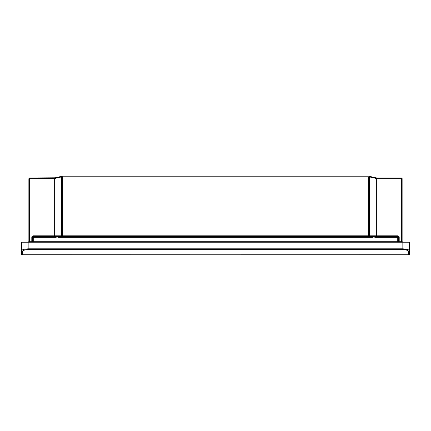 <?xml version="1.0" encoding="UTF-8"?>
<svg xmlns="http://www.w3.org/2000/svg" width="431" height="431" viewBox="0 0 431 431"><rect width="100%" height="100%" fill="white"/><g stroke="black" fill="none" stroke-linecap="round" stroke-linejoin="round"><path stroke-width="0.65" d="M409.45 254.107A0.733 0.733 0 0 1 408.717 254.84L22.283 254.759L408.717 254.834A0.733 0.733 0 0 0 409.45 254.107L409.45 242.761L402.134 242.761L402.134 248.806L28.866 248.806L28.866 242.761L402.134 242.761L402.134 248.806L407.306 249.393L408.895 250.045L409.45 250.815L409.45 242.761A0.733 0.733 0 0 0 408.717 242.033A0.733 0.733 0 0 1 409.45 242.761L402.134 242.761L402.134 242.033L408.717 242.033L402.134 242.033L402.134 242.761L21.55 242.761L21.55 254.107A0.733 0.733 180 0 0 22.283 254.834L408.717 254.759L408.717 251.515L408.216 250.745L405.792 249.845L402.134 249.506L28.866 249.506L25.208 249.845L22.784 250.745L22.283 251.515L22.283 254.759A0.733 0.7 180 0 1 21.55 254.058L22.283 254.84L408.717 254.759A0.733 0.7 -0 0 0 409.45 254.058A0.733 0.7 180 0 1 408.717 254.759L408.717 251.515A0.733 0.7 -0 0 0 409.45 250.815A0.733 0.7 180 0 1 408.717 251.515C408.297 250.303 406.104 249.635 402.134 249.506L402.134 248.806L402.134 249.506L28.866 249.506L28.866 242.033L402.134 242.033L28.866 242.033L28.866 242.761L21.55 242.761L21.55 250.815L22.105 250.045L23.694 249.393L26.07 248.962L28.866 248.806L28.866 249.506C24.896 249.635 22.703 250.303 22.283 251.515A0.733 0.7 180 0 1 21.55 250.815L21.55 254.058A0.733 0.7 0 0 0 22.283 254.759L22.283 251.515A0.733 0.7 0 0 1 21.55 250.815C22.013 249.603 24.454 248.935 28.866 248.806L402.134 248.806C406.546 248.935 408.987 249.603 409.45 250.815L409.45 254.107M401.401 177.933L402.134 178.666A0.733 0.733 0 0 0 401.401 177.933L401.401 241.301L399.203 241.301L399.203 237.276L398.298 235.919L377.055 235.811L377.055 178.666L401.401 178.666L401.401 177.933L377.055 177.933L377.055 178.666L402.134 178.666L401.401 178.666L401.401 242.033L401.401 241.301L402.134 241.301L402.134 178.666L402.134 241.301A0.733 0.733 0 0 0 402.861 242.033A0.733 0.733 0 0 1 402.134 241.301L398.47 241.301L399.203 241.301L399.203 242.033L399.203 237.276L398.47 237.276L398.47 241.301L398.47 237.276L399.203 237.276A1.465 1.465 0 0 0 397.738 235.811L397.738 236.544L397.738 235.811L377.055 235.811L377.055 236.544A0.733 0.7 90 0 1 376.355 235.811L369.356 235.811L369.356 176.893L376.355 178.515L376.355 235.811A0.733 0.7 -90 0 0 377.055 236.544L377.055 235.811L376.355 235.811L377.055 235.811L377.055 177.933L375.967 177.852A0.733 0.695 114.9 0 1 376.355 178.515L377.055 178.666L376.355 178.515A0.733 0.695 -65.1 0 0 375.972 177.852A0.733 0.695 114.9 0 0 375.654 177.787L377.055 177.933M22.283 242.033L28.866 242.033L22.283 242.033A0.733 0.733 0 0 0 21.55 242.761A0.733 0.733 0 0 1 22.283 242.033M374.227 236.495L374.086 235.811L374.916 236.544L374.916 237.276L374.916 236.544L397.738 236.544L374.916 236.544L374.086 235.811L374.167 236.7L372.934 237.276L58.066 237.276L57.075 236.926L56.084 237.276L33.262 237.276L33.262 241.301L397.738 241.301L397.738 237.276L374.916 237.276L373.925 236.926L372.934 237.276L58.066 237.276L56.833 236.7L56.914 235.811L54.645 235.811L54.645 178.515L61.644 176.893L61.644 235.811L56.914 235.811L56.084 236.544L56.084 237.276L57.528 236.366L56.914 235.811L56.084 236.544L33.262 236.544L56.084 236.544L56.084 237.276L32.53 237.276A0.733 0.733 0 0 1 33.262 236.544L33.262 235.811L31.91 236.716L31.797 241.301L29.599 241.301L29.599 178.666L53.945 178.666L53.945 235.811L33.262 235.811L53.945 235.811L53.945 178.666L61.644 176.893L61.644 235.811L62.344 235.811L62.344 176.893L368.656 176.893L368.656 235.811L62.344 235.811L62.344 236.544L372.934 236.544L372.934 237.276L372.934 236.544L373.472 236.366L374.916 237.276L397.738 237.276L397.738 241.301L398.47 241.301A0.733 0.733 0 0 0 399.203 242.033A0.733 0.733 0 0 1 398.47 241.301L397.738 241.301L397.738 242.033L397.738 241.301L33.262 241.301L33.262 236.544L33.262 237.276L32.53 237.276L32.53 241.301L32.53 237.276L31.797 237.276A1.465 1.465 0 0 1 33.262 235.811L33.262 236.544L32.53 237.276L31.797 237.276L31.797 241.301L33.262 241.301L33.262 242.033L33.262 241.301L31.797 241.301L31.797 242.033A0.733 0.733 0 0 0 32.53 241.301A0.733 0.733 0 0 1 31.797 242.033L31.797 241.301L29.599 241.301L29.599 178.666L54.645 178.515L54.645 235.811L56.914 235.811L57.075 236.926M28.866 178.666L28.866 241.301A0.733 0.733 0 0 1 28.139 242.033A0.733 0.733 0 0 0 28.866 241.301L29.599 241.301L29.599 242.033L29.599 241.301L28.866 241.301L28.866 178.666L29.599 178.666L29.599 177.933L29.599 178.666L28.866 178.666L29.599 177.933L28.866 178.666M368.704 176.16L62.193 176.16L368.807 176.16L369.356 176.893L376.355 178.515L376.355 235.811L374.086 235.811L373.472 236.366L374.086 235.811L369.356 235.811L369.356 176.893L369.092 176.457L368.656 176.893L368.656 235.811L369.356 235.811A0.733 0.7 90 0 1 368.656 236.544L368.656 235.811L62.344 235.811L62.344 176.893L368.656 176.893L369.092 176.457M376.236 177.906L376.689 177.933M54.425 177.928L54.85 177.895M57.528 236.366L62.344 236.544A0.733 0.7 -90 0 1 61.644 235.811L62.344 236.544L62.344 235.811L56.914 235.811L58.066 236.544L373.472 236.366M401.401 177.938L377.055 177.938M397.738 236.544A0.733 0.733 0 0 1 398.47 237.276L397.738 237.276L398.47 237.276L397.738 236.544L397.738 237.276L397.738 236.544M62.102 176.236L62.344 176.893L61.908 176.457L61.644 176.893L62.102 176.236M53.945 236.544A0.733 0.7 90 0 0 54.645 235.811L53.945 235.811L54.645 235.811A0.733 0.7 -90 0 1 53.945 236.544L53.945 235.811L53.945 236.544M29.599 177.933L53.945 177.933L53.945 178.666L53.945 177.933L55.033 177.852A0.733 0.695 65.1 0 0 54.645 178.515A0.733 0.695 -114.9 0 1 55.346 177.787L29.599 177.938M58.066 236.544L58.066 237.276L58.066 236.544M373.925 236.926L374.2 236.635M368.656 235.811L368.656 236.544A0.733 0.7 -90 0 0 369.356 235.811L368.656 235.811M368.807 176.16L375.967 177.852M55.033 177.852L62.193 176.16"/></g></svg>
